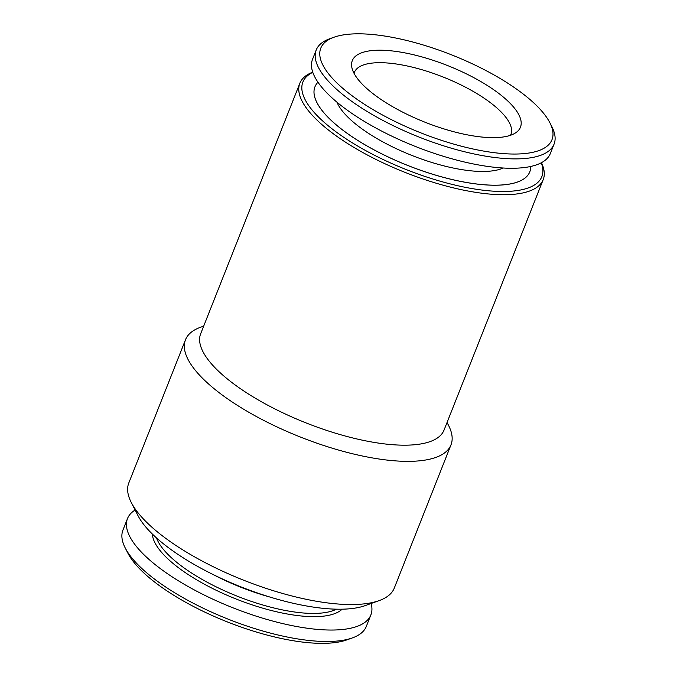 <?xml version="1.0" encoding="UTF-8"?>
<svg xmlns="http://www.w3.org/2000/svg" width="677" height="677" viewBox="0 0 677 677"><rect width="100%" height="100%" fill="white"/><g stroke="black" fill="none" stroke-linecap="round" stroke-linejoin="round"><path stroke-width="1.02" d="M135.121 510.026A130.873 44.132 21.6 0 0 127.496 518.582L122.96 530.032A130.873 44.132 21.6 0 0 125.211 547.93L127.902 553.194A126.117 42.524 21.6 0 0 144.929 573.927A126.117 42.524 21.6 0 0 346.861 639.883L352.429 637.895A130.873 44.132 21.6 0 0 366.325 626.386L370.861 614.936A130.873 44.132 21.6 0 0 371.148 603.478M354.054 73.353A84.176 28.383 -158.4 0 1 354.367 72.405A84.176 28.383 -158.4 0 1 443.08 77A84.176 28.383 -158.4 0 1 510.898 134.385A84.176 28.383 -158.4 0 1 510.483 135.29M213.247 574.595A100.831 34.002 21.6 0 0 269.996 597.063M156.505 537.927A100.831 34.002 21.6 0 0 171.603 557.916A100.831 34.002 21.6 0 0 258.326 603.647A100.831 34.002 21.6 0 0 336.461 609.173M549.842 122.698L551.857 126.641A127.902 43.133 -158.4 0 1 554.065 144.133L550.35 153.51A127.902 43.133 -158.4 0 1 458.837 160.635A127.902 43.133 -158.4 0 1 331.984 97.852A127.902 43.133 -158.4 0 1 312.52 59.339L316.227 49.971A127.902 43.133 -158.4 0 1 329.809 38.724L333.981 37.235A124.331 41.923 -158.4 0 1 451.813 54.947A124.331 41.923 -158.4 0 1 549.842 122.698A124.331 41.923 -158.4 0 1 483.26 151.013A124.331 41.923 -158.4 0 1 339.71 85.598A124.331 41.923 -158.4 0 1 333.981 37.235M554.065 144.133A127.902 43.133 -158.4 0 1 462.552 151.259A127.902 43.133 -158.4 0 1 335.699 88.484A127.902 43.133 -158.4 0 1 316.227 49.971M366.079 87.866A90.422 30.49 -158.4 0 1 351.803 67.226A90.422 30.49 -158.4 0 1 447.607 65.576A90.422 30.49 -158.4 0 1 516.314 132.353A90.422 30.49 -158.4 0 1 447.065 129.857A90.422 30.49 -158.4 0 1 366.079 87.866M541.439 162.7A130.873 44.132 -158.4 0 1 543.208 179.625A130.873 44.132 -158.4 0 1 449.57 186.92A130.873 44.132 -158.4 0 1 319.764 122.681A130.873 44.132 -158.4 0 1 299.843 83.263A130.873 44.132 -158.4 0 1 312.723 72.143M299.843 83.263L200.68 333.727A130.873 44.132 21.6 0 0 220.6 373.137A130.873 44.132 21.6 0 0 350.407 437.376A130.873 44.132 21.6 0 0 444.044 430.081L543.208 179.625M503.214 168.014A93.993 31.692 -158.4 0 1 430.174 161.947A93.993 31.692 -158.4 0 1 350.593 119.711A93.993 31.692 -158.4 0 1 336.951 102.185M203.692 326.128L200.654 327.211A142.771 48.143 21.6 0 0 185.498 339.761A142.771 48.143 21.6 0 0 207.23 382.759A142.771 48.143 21.6 0 0 348.833 452.837A142.771 48.143 21.6 0 0 450.984 444.874A142.771 48.143 21.6 0 0 448.529 425.359L447.057 422.482M152.376 534.06A103.209 34.806 21.6 0 0 168.92 559.845A103.209 34.806 21.6 0 0 264.123 608.564A103.209 34.806 21.6 0 0 342.122 609.182M127.496 518.582A130.873 44.132 21.6 0 0 147.417 557.992A130.873 44.132 21.6 0 0 277.215 622.231A130.873 44.132 21.6 0 0 370.861 614.936M125.211 547.93A130.873 44.132 21.6 0 0 142.881 569.45A130.873 44.132 21.6 0 0 352.429 637.895M541.261 162.793A128.495 43.328 -158.4 0 1 406.403 169.648A128.495 43.328 -158.4 0 1 312.791 72.337M185.498 339.761L128.799 482.955A142.771 48.143 21.6 0 0 131.262 502.478A142.771 48.143 21.6 0 0 150.531 525.953A142.771 48.143 21.6 0 0 379.137 600.617A142.771 48.143 21.6 0 0 394.293 588.068L450.984 444.874M530.726 166.466A115.522 38.953 -158.4 0 1 529.778 171.865A115.522 38.953 -158.4 0 1 447.116 178.296A115.522 38.953 -158.4 0 1 332.534 121.598A115.522 38.953 -158.4 0 1 314.949 86.808A115.522 38.953 -158.4 0 1 317.953 82.222M131.262 502.478L137.998 515.646A130.873 44.132 21.6 0 0 155.659 537.166A130.873 44.132 21.6 0 0 365.216 605.61L379.137 600.617M314.94 86.834L314.949 86.808A115.522 38.953 21.6 0 0 314.94 86.834A115.522 38.953 21.6 0 0 332.525 121.623A115.522 38.953 21.6 0 0 447.108 178.33A115.522 38.953 21.6 0 0 529.769 171.89A115.522 38.953 21.6 0 0 529.769 171.873L529.778 171.865"/></g></svg>
